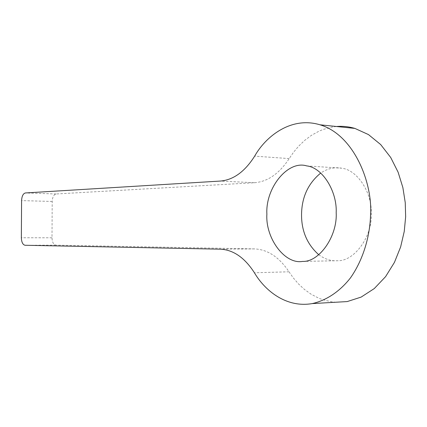 <?xml version="1.0" encoding="UTF-8"?>
<svg xmlns="http://www.w3.org/2000/svg" width="427" height="427" viewBox="0 0 427 427"><rect width="100%" height="100%" fill="white"/><g stroke="black" fill="none" stroke-linecap="round" stroke-linejoin="round"><path stroke-width="0.32" stroke-dasharray="2.13 1.6" d="M318.745 254.727C324.952 259.21 331.197 261.212 337.479 260.732C354.378 261.495 372.574 236.254 371.234 213.58C372.259 193.1 357.575 169.797 341.579 168.195C334.571 166.877 327.616 168.5 320.709 173.063M336.492 126.504L331.939 127.097L323.234 129.429L319.118 131.11L311.47 135.316L304.638 140.419L298.66 146.157L293.52 152.279L289.17 158.598C279.258 173.661 267.686 181.705 254.46 182.724L56.102 193.975C53.775 194.584 52.478 197.077 52.206 201.459L51.998 237.796C52.217 242.178 53.487 244.623 55.809 245.146L254.327 248.898C267.564 249.416 279.125 257.049 289.015 271.791L293.317 277.924L298.404 283.838L304.318 289.341L311.08 294.198L318.654 298.147L322.727 299.695L331.363 301.766L335.884 302.231M254.46 182.724L220.273 181.064M289.17 158.598L254.657 156.143M289.015 271.791L254.423 272.773M254.327 248.898L220.092 249.176M55.809 245.146L25.065 245.269M51.998 237.796L21.35 237.759M52.206 201.459L21.585 200.61M56.102 193.975L25.39 192.956M306.687 165.9L341.579 168.195M302.551 261.415L337.479 260.732"/><path stroke-width="0.64" d="M336.188 212.715C337.223 191.552 322.598 167.507 306.687 165.9C287.974 159.976 265.338 187.795 266.88 214.14C265.322 238.213 284.825 264.601 302.551 261.415C319.348 262.221 337.506 236.152 336.188 212.715M320.709 173.063C308.064 183.45 301.675 197.391 301.542 214.898C301.542 231.22 307.28 244.495 318.745 254.727M254.657 156.143C244.82 171.686 233.355 179.991 220.273 181.064L25.39 192.956C23.122 193.58 21.852 196.132 21.585 200.61L21.35 237.759C21.558 242.237 22.796 244.74 25.065 245.269L220.092 249.176C233.185 249.71 244.628 257.572 254.423 272.773C264.516 290.034 285.743 308.15 312.174 303.597C326.324 300.523 339.881 291.422 350.45 277.913C363.751 258.992 369.809 235.597 370.524 215.955C373.054 183.946 354.506 135.039 319.972 124.791C290.878 116.037 265.557 136.725 254.657 156.143M335.884 302.231L347.183 301.579L361.162 297.085L374.271 288.572L385.581 276.653L394.447 262.375L400.633 246.939L404.246 231.45L405.65 216.74L405.244 202.606L402.874 187.57L398.113 172.198L390.7 157.472L380.681 144.561L368.49 134.596L354.901 128.415C348.694 126.616 342.561 125.981 336.492 126.504M312.174 303.597L347.183 301.579M319.972 124.791L354.901 128.415"/></g></svg>
